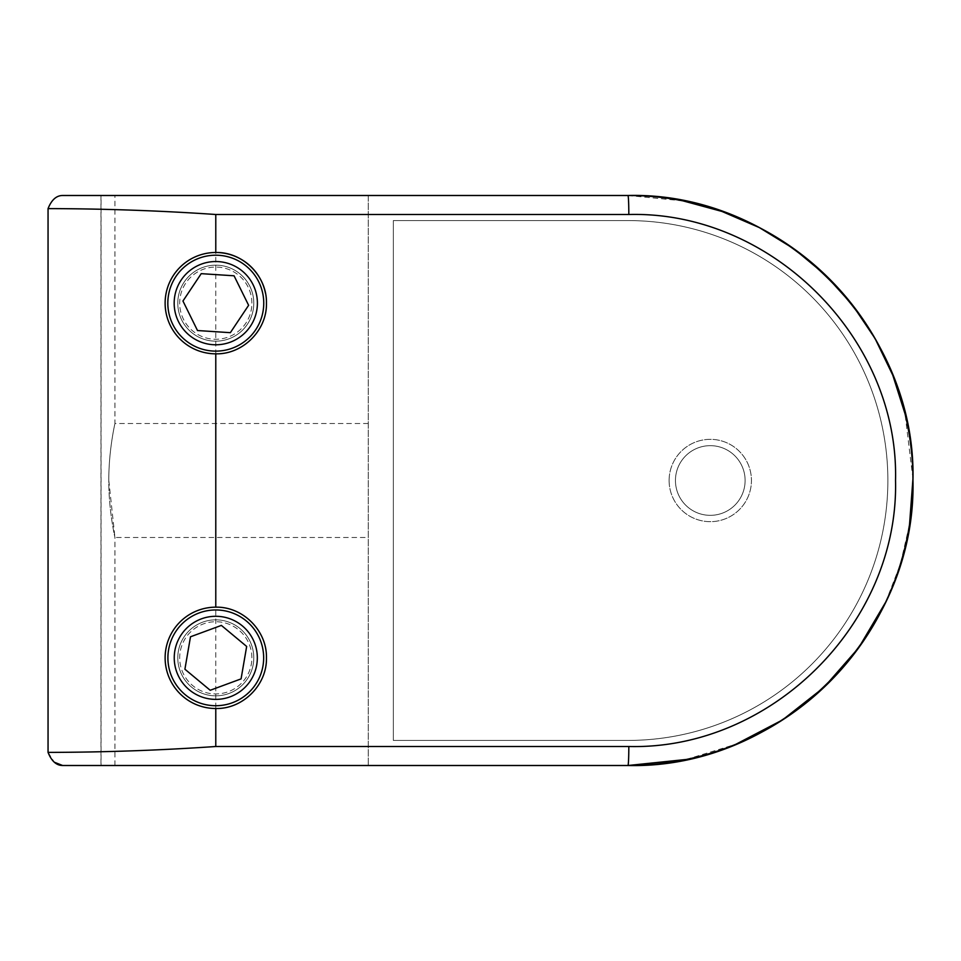 <?xml version="1.0" encoding="UTF-8"?>
<svg xmlns="http://www.w3.org/2000/svg" width="961" height="961" viewBox="0 0 961 961"><rect width="100%" height="100%" fill="white"/><g stroke="black" fill="none" stroke-linecap="round" stroke-linejoin="round"><path stroke-width="0.72" stroke-dasharray="4.8 3.6" d="M263.746 303.159A47.954 47.954 0 0 0 215.781 255.206A47.954 47.954 0 0 0 167.827 303.159A47.954 47.954 0 0 0 215.781 351.125A47.954 47.954 0 0 0 263.746 303.159M251.89 303.159A36.098 36.098 0 0 0 215.781 267.062A36.098 36.098 0 0 0 179.683 303.159A36.098 36.098 0 0 0 215.781 339.269A36.098 36.098 0 0 0 251.89 303.159A36.098 36.098 0 0 0 215.781 267.062A36.098 36.098 0 0 0 179.683 303.159A36.098 36.098 0 0 0 215.781 339.269A36.098 36.098 0 0 0 251.89 303.159M230.352 332.674L248.623 305.298L234.064 275.795L201.221 273.657L182.95 301.021L197.51 330.536L230.352 332.674M263.662 657.841A47.882 47.882 0 0 0 215.781 609.959A47.882 47.882 0 0 0 167.899 657.841A47.882 47.882 0 0 0 215.781 705.722A47.882 47.882 0 0 0 263.662 657.841M251.89 657.841A36.098 36.098 0 0 0 215.781 621.731A36.098 36.098 0 0 0 179.683 657.841A36.098 36.098 0 0 0 215.781 693.938A36.098 36.098 0 0 0 251.89 657.841A36.098 36.098 0 0 0 215.781 621.731A36.098 36.098 0 0 0 179.683 657.841A36.098 36.098 0 0 0 215.781 693.938A36.098 36.098 0 0 0 251.89 657.841M210.207 690.274L241.079 678.886L246.665 646.453L221.366 625.407L190.494 636.783L184.908 669.216L210.207 690.274M215.781 252.491A50.669 50.669 0 0 0 165.124 303.159A50.669 50.669 0 0 0 215.781 353.828A50.669 50.669 0 0 0 265.476 293.261M165.124 657.841A50.669 50.669 0 0 0 215.781 708.509A50.669 50.669 0 0 0 266.449 657.841A50.669 50.669 0 0 0 215.781 607.172A50.669 50.669 0 0 0 165.124 657.841M177.785 303.159A37.996 37.996 0 0 0 215.781 341.167A37.996 37.996 0 0 0 253.788 303.159A37.996 37.996 0 0 1 215.781 341.167A37.996 37.996 0 0 1 177.785 303.159A37.996 37.996 0 0 0 215.781 341.167A37.996 37.996 0 0 0 253.788 303.159A37.996 37.996 0 0 0 215.781 265.164A37.996 37.996 0 0 0 177.785 303.159A37.996 37.996 0 0 0 215.781 341.167A37.996 37.996 0 0 0 253.788 303.159A37.996 37.996 0 0 0 215.781 265.164A37.996 37.996 0 0 0 177.785 303.159A37.996 37.996 0 0 1 215.781 265.164A37.996 37.996 0 0 1 253.788 303.159A37.996 37.996 0 0 0 215.781 265.164A37.996 37.996 0 0 0 177.785 303.159M177.785 657.841A37.996 37.996 0 0 0 215.781 695.836A37.996 37.996 0 0 0 253.788 657.841A37.996 37.996 0 0 1 215.781 695.836A37.996 37.996 0 0 1 177.785 657.841A37.996 37.996 0 0 0 215.781 695.836A37.996 37.996 0 0 0 253.788 657.841A37.996 37.996 0 0 0 215.781 619.833A37.996 37.996 0 0 0 177.785 657.841A37.996 37.996 0 0 0 215.781 695.836A37.996 37.996 0 0 0 253.788 657.841A37.996 37.996 0 0 0 215.781 619.833A37.996 37.996 0 0 0 177.785 657.841A37.996 37.996 0 0 1 215.781 619.833A37.996 37.996 0 0 1 253.788 657.841A37.996 37.996 0 0 0 215.781 619.833A37.996 37.996 0 0 0 177.785 657.841M368.267 480.5L368.267 537.499L368.267 480.5M108.809 480.5C108.653 449.94 115.128 422.792 114.936 423.501C115.128 422.792 108.653 449.928 108.809 480.5C108.653 449.94 115.128 422.792 114.936 423.501C115.128 422.792 108.653 449.928 108.809 480.5C108.653 511.036 115.128 538.196 114.936 537.499C115.14 538.196 108.665 511.156 108.809 480.5L114.936 537.499L368.267 537.499M675.451 480.5A34.836 34.836 0 0 1 710.275 445.664A34.836 34.836 0 0 1 745.111 480.5A34.836 34.836 0 0 0 710.275 445.664A34.836 34.836 0 0 0 675.451 480.5A34.836 34.836 0 0 1 710.275 445.664A34.836 34.836 0 0 1 745.111 480.5A34.836 34.836 0 0 0 710.275 445.664A34.836 34.836 0 0 0 675.451 480.5A34.836 34.836 0 0 0 710.275 515.336A34.836 34.836 0 0 0 745.111 480.5A34.836 34.836 0 0 1 710.275 515.336A34.836 34.836 0 0 1 675.451 480.5A34.836 34.836 0 0 0 710.275 515.336A34.836 34.836 0 0 0 745.111 480.5A34.836 34.836 0 0 1 710.275 515.336A34.836 34.836 0 0 1 675.451 480.5M669.108 480.5A41.167 41.167 0 0 1 710.275 439.333A41.167 41.167 0 0 1 751.442 480.5A41.167 41.167 0 0 1 710.275 521.667A41.167 41.167 0 0 1 669.108 480.5A41.167 41.167 0 0 1 710.275 439.333A41.167 41.167 0 0 1 751.442 480.5A41.167 41.167 0 0 1 710.275 521.667A41.167 41.167 0 0 1 669.108 480.5M393.349 740.426L627.941 740.426A259.926 259.926 0 0 0 887.868 480.5A259.926 259.926 0 0 0 627.941 220.574L393.349 220.574L393.349 740.426L627.941 740.426A259.926 259.926 0 0 0 887.868 480.5A259.926 259.926 0 0 0 627.941 220.574L393.349 220.574L393.349 740.426L393.349 220.574L627.941 220.574A259.926 259.926 0 0 1 887.868 480.5A259.926 259.926 0 0 1 627.941 740.426L393.349 740.426L393.349 220.574L627.941 220.574A259.926 259.926 0 0 1 887.868 480.5A259.926 259.926 0 0 1 627.941 740.426L393.349 740.426M215.781 746.505C160.067 750.325 104.148 752.283 48.05 752.391L48.05 208.609C104.16 208.717 160.067 210.675 215.781 214.495L628.818 214.495C771.503 211.012 899.003 337.996 895.532 480.692C899.015 623.088 770.938 750.205 628.818 746.505L215.781 746.505L215.781 214.495M682.899 200.837L627.941 195.491L62.669 195.491C56.435 195.479 51.558 199.852 48.05 208.609M101.049 765.509L114.936 765.509L101.049 765.509L101.049 195.491L368.267 195.491L368.267 765.509L368.267 195.491M48.05 752.391L54.345 762.229M100.953 195.491L100.953 765.509L62.669 765.509L627.941 765.509A285.009 285.009 0 0 0 912.95 480.5A285.009 285.009 0 0 0 627.941 195.491L101.049 195.491M686.286 759.466L736.03 744.21M885.646 602.235L900.349 564.323L909.55 524.37M912.95 478.782L905.046 413.843M100.953 765.509L627.941 765.509A19.004 0.865 -90 0 0 628.818 746.505M628.818 214.495A19.004 0.865 90 0 0 627.941 195.491M114.936 765.509L114.936 537.499M368.267 423.501L114.936 423.501L114.936 195.491"/><path stroke-width="1.44" d="M167.827 303.159A47.954 47.954 0 0 1 215.781 255.206A47.954 47.954 0 0 1 263.746 303.159A47.954 47.954 0 0 1 215.781 351.125A47.954 47.954 0 0 1 167.827 303.159A47.954 47.954 0 0 0 215.781 351.125A47.954 47.954 0 0 0 263.746 303.159M230.352 332.674L248.623 305.298L234.064 275.795L201.221 273.657L182.95 301.021L197.51 330.536L230.352 332.674M167.899 657.841A47.882 47.882 0 0 1 215.781 609.959A47.882 47.882 0 0 1 263.662 657.841A47.882 47.882 0 0 1 215.781 705.722A47.882 47.882 0 0 1 167.899 657.841A47.882 47.882 0 0 0 215.781 705.722A47.882 47.882 0 0 0 263.662 657.841M210.207 690.274L241.079 678.886L246.665 646.453L221.366 625.407L190.494 636.783L184.908 669.216L210.207 690.274M215.781 353.828A50.669 50.669 0 0 1 165.124 303.159A50.669 50.669 0 0 1 215.781 252.491C242.941 251.83 267.122 276.083 266.449 303.159C267.158 330.212 242.869 354.537 215.781 353.828L215.781 607.172C242.941 606.499 267.122 630.764 266.449 657.841C267.158 684.893 242.869 709.206 215.781 708.509A50.669 50.669 0 0 1 165.124 657.841A50.669 50.669 0 0 1 215.781 607.172M368.267 195.491L627.941 195.491C780.128 191.551 916.734 328.037 912.95 480.296C916.722 632.879 780.728 769.232 627.941 765.509L62.669 765.509C56.435 765.521 51.558 761.148 48.05 752.391L48.05 208.609C51.534 199.876 56.411 195.503 62.669 195.491L627.941 195.491A285.009 285.009 0 0 1 912.95 480.5A285.009 285.009 0 0 1 627.941 765.509L686.286 759.466M54.345 762.229L62.669 765.509L627.941 765.509A19.004 0.865 -90 0 0 628.818 746.505C771.503 749.988 899.003 623.004 895.532 480.308C899.015 337.912 770.938 210.795 628.818 214.495L215.781 214.495C160.067 210.675 104.148 208.717 48.05 208.609M736.03 744.21L782.578 719.909L824.118 687.247L858.726 647.738L885.646 602.235M909.55 524.37L912.95 478.782M905.046 413.843L892.805 375.234L875.051 338.488L852.431 304.901L825.127 274.714L793.894 248.791L759.346 227.589L721.939 211.432L682.899 200.837M48.05 752.391C104.16 752.283 160.067 750.325 215.781 746.505L628.818 746.505M265.476 293.261A50.669 50.669 0 0 0 215.781 252.491L215.781 214.495M257.404 303.159A41.623 41.623 0 0 0 215.781 261.536A41.623 41.623 0 0 0 174.169 303.159A41.623 41.623 0 0 0 215.781 344.783A41.623 41.623 0 0 0 257.404 303.159M257.332 657.841A41.551 41.551 0 0 0 215.781 616.289A41.551 41.551 0 0 0 174.241 657.841A41.551 41.551 0 0 0 215.781 699.38A41.551 41.551 0 0 0 257.332 657.841M215.781 708.509L215.781 746.505M627.941 195.491A19.004 0.865 90 0 1 628.818 214.495"/></g></svg>
